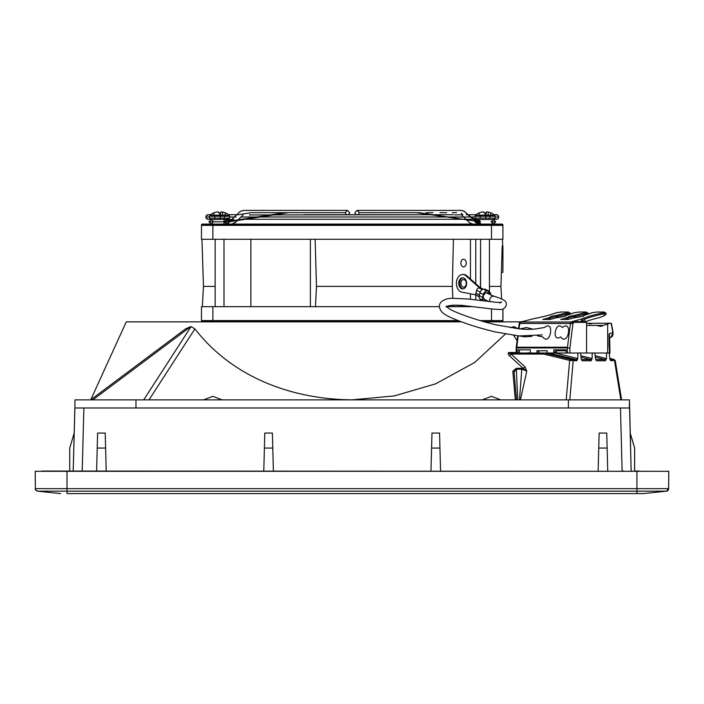 <?xml version="1.0" encoding="UTF-8"?>
<svg xmlns="http://www.w3.org/2000/svg" width="704" height="704" viewBox="0 0 704 704"><rect width="100%" height="100%" fill="white"/><g stroke="black" fill="none" stroke-linecap="round" stroke-linejoin="round"><path stroke-width="1.06" d="M635.518 471.046L634.647 471.046L634.638 448.07L630.186 433.057L634.63 448.07L634.603 471.046L634.603 448.07L630.159 433.057L634.621 448.07L630.168 433.057L634.621 448.07L634.621 471.046L634.621 448.07L634.647 471.046L638.739 471.046M638.774 471.046L639.39 471.046M80.582 471.046L81.365 471.046M439.56 433.057L440.554 471.046L439.56 433.057L431.966 433.057L430.971 471.046M606.742 433.057L607.737 471.046L606.742 433.057L599.139 433.057L598.145 471.046M568.383 407.977L568.383 399.872L629.455 399.872L631.154 471.046L630.186 433.057M622.987 471.046L623.77 471.046M630.203 433.057L629.552 407.977L630.203 433.057L634.647 448.07L630.203 433.11M74.906 407.977L73.198 471.046L74.853 407.977L629.499 407.977M264.396 448.07L272.782 448.07L273.381 471.046L272.386 433.057L264.792 433.057L263.789 471.046M105.213 433.057L106.207 471.046L105.213 433.057L97.61 433.057L96.615 471.046M629.455 399.872L629.411 407.977M74.95 407.977L74.95 399.872L135.969 399.872L135.969 407.977M135.969 399.872L568.383 399.872M567.829 399.872L569.659 399.872M96.026 399.872L143.766 399.872M90.658 399.872L185.557 328.874L90.658 399.872M144.012 399.872L92.523 399.872M516.498 399.872L514.087 372.126A1.267 1.012 175 0 0 512.82 371.219L516.331 368.306L516.331 369.204L514.087 372.126L516.507 399.872M520.423 399.872L526.794 371.087L523.186 368.386L524.946 366.802L526.794 371.087L521.858 369.204L516.331 369.204L517.774 399.872M620.875 399.872L569.782 399.872L573.206 360.782A1.267 0.898 90 0 0 572.466 359.603L570.698 359.374A1.267 0.906 104.4 0 0 569.659 360.404L576.822 360.782L576.224 359.603L548.654 353.012L592.24 353.012L592.099 358.706L591.149 360.782L590.559 359.603L581.011 357.183M549.314 353.012A2.534 1.795 -90 0 0 549.322 353.012L548.654 353.012M551.038 353.012L551.918 353.012M592.24 353.012L609.25 353.012L609.814 358.706L610.914 360.782L610.034 359.603M568.181 353.012L567.257 353.012M555.526 353.012L577.271 358.459A1.267 0.898 -75.8 0 1 576.224 359.603L572.466 359.603M510.435 353.012L510.435 352.51C507.804 352.299 507.443 353.346 509.335 355.652A2.534 1.698 132.6 0 0 511.104 354.059C508.702 353.214 508.482 352.862 510.435 353.012L531.115 353.012A2.534 1.795 90 0 1 531.098 353.012M577.905 353.012L577.764 358.706L576.822 360.782M581.372 359.603L582.261 360.782L581.161 358.706L580.598 353.012M580.008 353.012L594.924 353.012L595.487 358.706L596.587 360.782L595.707 359.603M606.566 353.012L606.426 358.706L605.484 360.782L604.886 359.603L595.338 357.183M614.495 360.404L610.914 360.782M609.787 358.415L613.765 359.374A1.267 0.854 -76.4 0 1 613.914 359.392L615.252 360.58L621.606 399.872M610.078 359.603L613.791 359.603A1.267 0.898 90 0 1 614.53 360.782L620.849 399.872M595.197 355.74L605.933 358.459A1.267 0.898 -75.8 0 1 604.886 359.603L595.742 359.603M579.647 353.012L576.312 353.012M580.862 355.74L591.606 358.459A1.267 0.898 -75.8 0 1 590.559 359.603L581.416 359.603M566.201 399.872L569.659 360.404L543.523 354.059A1.267 0.898 90 0 1 544.403 353.012L570.698 359.374M514.395 328.275L513.674 326.621L510.558 327.712M90.737 399.81L126.262 321.86L461.534 321.86M484.466 321.86L520.432 321.86M143.713 399.872L191.039 326.621L194.894 328.874C234.326 379.667 295.583 399.441 352.176 399.837L394.363 395.921L435.653 383.83L474.716 362.454L505.419 334.022M516.146 328.495L513.638 326.621L518.813 328.874M185.522 328.909L190.731 326.621L92.814 399.872M203.606 399.872L212.863 396.317L222.121 399.872M482.231 399.872L491.489 396.317L500.755 399.872M516.331 368.306L521.858 368.306L519.499 399.872M105.6 448.07L97.222 448.07M272.782 448.07L272.386 433.057M439.956 448.07L431.57 448.07M607.13 448.07L598.743 448.07M74.193 433.057L69.749 448.07L69.749 471.046M634.63 448.07L634.63 471.046M634.647 471.046L634.647 448.07M476.3 219.525L493.733 219.525L495.15 218.117L474.883 218.117L476.3 219.525M483.965 212.925L483.85 212.062A14.995 5.905 -95.4 0 0 483.261 211.895A14.995 5.905 -95.4 0 1 483.824 212.062L483.938 212.925L486.253 212.925L486.297 212.062L486.218 212.925M483.261 211.895A14.995 13.878 -103.3 0 0 483.243 211.895A14.995 13.878 -103.3 0 0 481.87 212.062A15.039 14.978 171.1 0 0 479.151 212.925L479.996 216.242M483.208 211.895L483.208 211.895A14.995 5.526 -95.4 0 1 483.217 211.895A14.995 13.728 -102.5 0 1 483.208 211.895A14.995 5.526 -95.4 0 0 483.182 211.895L483.182 211.895A14.995 13.728 -102.5 0 0 481.844 212.062L481.844 212.062A15.039 14.978 -171.1 0 0 479.116 212.925L479.151 212.925M479.019 212.925L479.019 212.925A15.039 15.039 0 0 0 475.394 215.16L494.639 215.16A15.039 15.039 0 0 0 491.014 212.925L490.917 212.925A15.039 14.978 171.1 0 0 488.189 212.062A14.995 13.728 102.5 0 0 486.851 211.895A14.995 5.526 95.4 0 0 486.297 212.062M485.637 218.346L486.209 212.062A14.995 5.905 95.4 0 1 486.798 211.895A14.995 13.878 103.3 0 1 486.834 211.895L486.798 211.904A14.995 5.905 95.4 0 1 486.825 211.895A14.995 13.878 103.3 0 1 486.842 211.895A14.995 5.526 95.4 0 0 486.869 211.895A14.995 13.728 102.5 0 1 488.215 212.062A15.039 14.978 171.1 0 1 490.943 212.925L491.04 212.925A15.039 15.039 0 0 1 494.102 214.711M490.882 212.925L489.518 218.346L490.882 212.925M486.05 215.16L485.786 218.117M488.18 212.062L488.11 215.16M486.13 212.925L486.209 212.062M484.106 216.242L484.009 215.16M483.481 216.242L483.402 215.16M481.914 216.242L481.897 215.16M480.454 218.117L479.688 215.16M209.431 218.117L209.431 216.242L229.698 216.242L229.698 218.117L209.431 218.117L210.839 219.525L229.09 219.27M218.53 212.925L218.407 212.062A14.995 5.949 -95.4 0 0 217.809 211.895A14.995 5.949 -95.4 0 1 218.381 212.062L218.504 212.925L220.818 212.925L220.845 212.062L220.774 212.925M217.809 211.895A14.995 13.895 -103.4 0 0 217.791 211.895A14.995 13.895 -103.4 0 0 216.427 212.062A15.039 14.978 169.2 0 0 213.699 212.925L215.081 218.346L213.699 212.925M214.166 215.16L213.567 212.925A15.039 15.039 0 0 0 209.942 215.16L229.187 215.16A15.039 15.039 0 0 0 225.562 212.925L225.465 212.925A15.039 14.978 169.2 0 0 222.746 212.062A14.995 13.71 102.4 0 0 221.399 211.895A14.995 5.482 95.4 0 0 220.845 212.062M213.655 212.925A15.039 14.978 -169.2 0 1 216.383 212.062A14.995 13.71 -102.4 0 1 217.721 211.895A14.995 5.482 -95.4 0 1 217.738 211.895A14.995 5.482 -95.4 0 1 217.756 211.895L217.747 211.895A14.995 13.71 -102.4 0 0 217.73 211.895L217.721 211.895M220.167 218.346L220.739 212.062A14.995 5.949 95.4 0 1 221.338 211.895A14.995 13.895 103.4 0 1 221.382 211.895A14.995 5.949 95.4 0 1 221.364 211.895A14.995 13.895 103.4 0 1 221.39 211.895A14.995 5.482 95.4 0 0 221.417 211.895A14.995 13.71 102.4 0 1 222.763 212.062A15.039 14.978 169.2 0 1 225.491 212.925L225.588 212.925A15.039 15.039 0 0 1 228.65 214.711M225.43 212.925L224.066 218.346L225.43 212.925M220.616 215.16L220.343 218.117M222.702 212.062L222.649 215.16M220.669 212.925L220.739 212.062M218.645 216.242L218.548 215.16M218.02 216.242L217.95 215.16M216.462 216.242L216.445 215.16M476.326 219.525L472.525 219.27M493.759 219.525L496.426 219.27L494.542 219.27M492.228 219.525L492.756 219.525M476.274 221.804L480.225 221.804C478.905 224.743 477.594 224.743 476.274 221.804C477.594 218.865 478.905 218.865 480.225 221.804L419.267 212.687L363.854 212.687M365.121 212.687L376.948 212.687M400.875 212.687L416.161 212.687M426.07 212.687L432.978 212.687M439.947 212.687L446.644 212.687M452.232 212.687L456.623 212.687M493.187 224.083L495.678 221.804L491.102 221.804L493.381 219.525L489.447 219.525M359.612 212.687L416.134 212.687L480.586 221.804M462.933 214.711L454.793 214.958M400.814 214.711L303.785 214.711M263.903 219.27L268.347 219.27M433.426 219.27L440.704 219.27M224.937 221.804L225.799 221.804M226.6 221.804L229.346 221.804M344.995 212.687L288.306 212.687L229.108 221.804L208.93 221.804L225.139 221.804L285.076 212.687L340.094 212.687M223.995 223.705L224.506 221.804L223.995 219.912M309.294 212.687L308.458 212.687M308.176 212.687L250.967 212.687L238.445 214.711L228.624 214.711M233.754 219.27L226.037 221.804M211.578 221.804L213.506 221.804L211.209 224.083L227.41 224.083L225.139 221.804L227.269 219.525M228.325 221.804L229.108 221.804L226.838 224.083L231.563 224.083M249.515 214.958L251.24 214.958L249.647 214.711M453.464 214.711L251.24 214.958M496.426 214.711A2.279 2.279 90 0 1 498.705 216.99A2.279 2.279 90 0 1 496.426 219.27C495.114 219.745 498.696 218.988 498.705 216.99L498.705 216.99C498.722 215.046 495.097 214.21 496.426 214.711L494.085 214.711M208.208 219.27L208.173 219.27A2.279 2.279 90 0 1 205.894 216.99A2.279 2.279 90 0 1 208.173 214.711L208.173 214.711M245.414 219.27L475.49 219.27M458.172 320.593L201.476 320.593L201.476 306.662L439.314 306.662L310.394 306.662L310.394 239.281L315.128 239.281L316.474 286.405L315.462 306.662M470.448 306.249L446.688 306.662L473.176 306.662M203.474 286.405L201.951 239.281L215.134 239.281L215.134 306.662L202.33 306.662L203.474 286.405L215.134 286.405M491.498 308.915L491.498 321.165L502.85 321.165A0.757 0.757 -90 0 1 502.119 321.86L502.876 321.165A0.757 0.757 90 0 1 502.146 321.86A0.757 0.757 -90 0 0 502.85 321.165L502.929 309.03L502.929 320.593L480.102 320.593M201.529 321.165A0.757 0.757 -90 0 0 202.259 321.86L201.476 320.593L201.529 321.165L212.872 321.165L212.872 306.662M250.87 306.662L250.87 239.281L310.394 239.281M223.995 306.662L223.995 239.281L250.87 239.281M316.474 286.405L452.338 286.405L453.411 239.281L470.448 239.281L470.448 279.004M453.147 306.662L453.086 305.175M452.804 298.179L452.338 286.405M470.448 293.806L470.448 299.279M463.575 259.292A3.802 2.684 90 0 1 466.268 263.094A3.802 2.684 90 0 1 463.575 266.895A3.802 2.684 90 0 1 460.891 263.094A3.802 2.684 90 0 1 463.575 259.292M463.575 287.153A3.802 2.684 90 0 1 460.891 283.36A3.802 2.684 90 0 1 463.575 279.558A3.802 2.684 90 0 1 466.268 283.36A3.802 2.684 90 0 1 463.575 287.153M475.772 239.281L475.772 283.747M475.772 294.826L475.772 299.851M480.471 300.476L480.471 299.138M480.471 287.725L480.586 239.281L480.586 287.786M489.447 286.405L500.922 286.405L501.635 298.936M502.929 225.35L502.119 224.083A0.757 0.757 90 0 1 502.876 224.778L502.929 239.281L502.902 225.35L502.929 239.281L201.476 239.281L201.476 225.35L502.929 225.35L502.85 224.778A0.757 0.757 -90 0 0 502.093 224.083L491.524 224.083M489.447 292.354L489.447 239.281L502.454 239.281L502.911 253.15L501.952 253.15L502.911 253.15L502.911 245.89M315.128 239.281L453.411 239.281M205.172 224.083L202.286 224.083A0.757 0.757 -90 0 0 201.529 224.778L202.286 224.083L212.898 224.092M212.872 239.281L212.872 224.083L502.093 224.083L491.498 224.083L491.498 224.778L502.85 224.778M502.911 253.15L502.911 272.342L502.911 253.15L501.952 253.15L502.234 245.89M502.911 272.342L501.371 272.342L501.987 253.15M463.126 288.895A5.57 3.942 90 0 1 462.229 288.596A5.57 3.942 90 0 1 459.87 281.45A5.57 3.942 90 0 1 463.126 277.825M461.331 288.596A5.57 3.942 -90 0 0 462.678 288.93A5.57 3.942 -90 0 0 466.382 285.261A5.57 3.942 -90 0 0 464.033 278.124A5.57 3.942 -90 0 0 462.678 277.781A5.57 3.942 -90 0 0 458.973 281.45A5.57 3.942 -90 0 0 461.331 288.596M476.018 294.87L461.833 292.142A8.862 6.274 90 0 1 456.421 282.753A8.862 6.274 90 0 1 462.678 274.49A8.862 6.274 90 0 1 463.531 274.569A8.862 6.274 90 0 1 466.03 275.862L478.298 286.801A12.663 8.958 -90 0 0 479.943 287.927L480.841 287.927A12.663 8.958 90 0 1 479.195 286.801L466.919 275.862A8.862 6.274 -90 0 0 464.42 274.569A8.862 6.274 -90 0 0 463.575 274.49A8.862 6.274 -90 0 0 463.126 274.516M485.505 289.441A1.267 0.845 117.2 0 0 485.021 289.186L483.586 289.186A3.802 2.526 117.2 0 0 479.978 292.758L483.349 294.492A3.802 2.526 -62.8 0 1 486.957 290.919L488.382 290.919A1.267 0.845 -62.8 0 1 488.972 292.107L488.083 292.107L487.749 293.392L488.083 292.107L488.972 292.107L490.662 292.978L490.248 294.58M480.841 287.927L483.322 289.203M479.943 287.927L479.054 287.927A2.534 1.681 117.2 0 0 476.652 290.303L480.19 292.125M479.415 294.967L475.913 293.163L476.652 290.303M475.913 293.163A2.534 1.681 117.2 0 0 476.546 295.416A2.534 1.681 117.2 0 0 477.092 295.539L479.098 296.578M489.447 294.219L489.764 292.978L490.662 292.978M488.083 292.107L489.764 292.978M489.799 301.646L489.72 299.385L490.635 297.502L492.017 296.322L494.006 296.322M541.543 328.038L540.461 328.064C534.6 329.428 527.71 329.701 519.79 328.882L496.302 324.905C481.985 321.482 468.943 317.39 457.186 312.62C452.241 310.675 448.782 308.748 446.829 306.83L446.38 306.161L446.239 306.812C445.474 307.314 447.075 304.286 462.625 305.457L491.612 308.933C506.431 310.367 502.735 308.317 504.592 307.93L506.334 305.457L506.123 302.72C506.026 302.078 505.463 299.587 493.566 296.12M486.842 293.075L485.901 292.582L482.979 295.935L484.185 299.253L483.657 299.13L488.453 301.488M486.526 300.582A1.267 0.845 -62.8 0 1 485.813 300.916L484.378 300.916A3.802 2.526 -62.8 0 1 483.56 300.722A3.802 2.526 -62.8 0 1 482.61 297.343L479.248 295.618A3.802 2.526 117.2 0 0 480.19 298.989A3.802 2.526 117.2 0 0 481.008 299.182M482.979 295.935L482.61 297.343M490.635 297.502L489.72 299.385M493.029 296.05L492.017 296.322M479.978 292.758L479.248 295.618M483.349 294.492L482.988 295.9M585.042 321.605L584.707 319.185L582.516 318.754L571.349 321.825L572.889 322.23L573.179 323.69L573.338 322.362L586.538 322.362L586.538 325.406L596.438 325.406L600.917 326.418L603.249 325.406L586.538 325.406L596.438 325.406M555.201 349.844L555.201 352.255A0.757 0.537 90 0 1 554.655 353.012L538.366 353.012L538.366 350.733M530.834 353.012L516.173 353.012L516.692 353.012L516.692 347.943L568.19 347.943M609.47 349.844L609.47 350.02A30.202 21.358 -90 0 1 609.074 343.394L609.074 333.916L612.858 332.482A5.069 3.458 69.2 0 1 611.072 337.225A5.069 3.458 69.2 0 1 610.201 337.374M609.074 337.427L609.594 335.896L609.074 333.916M612.858 332.482L611.107 323.25L593.129 323.25L611.107 323.25L612.858 332.482A4.303 2.939 69.2 0 1 612.92 332.878M609.47 350.02L609.47 353.012L609.99 353.012L607.666 353.012L607.666 324.086L609.875 323.25M591.342 323.25L586.538 323.25L591.342 323.25L589.424 323.972L593.129 323.25M603.249 325.406L607.666 324.086M607.666 353.012L566.122 353.012L566.122 349.844L561.053 349.844M586.555 325.406L586.555 353.012M558.835 349.844L553.766 349.844L553.766 352.255A0.757 0.537 -90 0 1 553.23 353.012L554.655 353.012M547.14 353.012L547.14 350.733L536.932 350.733L536.932 353.012L530.842 353.012A0.757 0.537 -90 0 1 530.306 352.255L530.306 349.844L525.237 349.844M523.01 349.844L517.942 349.844L517.942 353.012M519.376 353.012L519.376 349.844M522.808 349.844L525.439 349.844M558.624 349.844L561.264 349.844M517.695 335.808L516.173 347.943L516.78 347.23L567.468 347.23L567.926 347.943L569.906 347.943L569.879 353.012M567.468 347.23L570.425 323.453L572.915 323.761L569.906 347.943M573.338 322.362L573.346 321.605L585.464 321.605L573.346 321.605M583.634 321.605L583.378 320.883L581.214 320.883M580.976 321.605L582.014 319.924A1.769 1.25 -90 0 1 582.252 319.889A1.769 1.25 -90 0 1 583.378 320.883M584.707 319.185A47.494 6.406 172.2 0 1 593.366 316.334A47.494 6.406 172.2 0 1 603.997 313.782L604.261 315.7L599.834 317.53A47.494 6.406 -7.8 0 0 585.781 321.64M555.931 312.902A1.012 0.88 68.6 0 1 556.371 312.734A48.506 6.547 172.2 0 1 533.438 318.754L534.01 318.639M533.438 318.754L520.74 322.027L571.428 322.027A1.769 1.232 74.6 0 1 572.915 323.761L573.179 323.69M565.294 316.466L566.157 315.348C565.162 316.254 561.801 317.082 556.081 317.821L550.123 319.458L542.775 319.458L548.733 317.821A1.012 0.704 74.6 0 1 549.586 318.815L547.246 319.458M549.674 319.458L549.859 318.666A1.012 0.994 123.9 0 0 549.437 317.979L549.437 317.979A1.012 0.994 123.9 0 0 548.733 317.821L551.126 316.457A8.862 1.197 172.2 0 1 556.67 315.348L557.058 317.698M604.261 312.066A1.012 0.713 90 0 0 603.962 312.057L603.372 312.734A1.012 0.475 78 0 1 603.997 313.782A3.802 0.51 -7.8 0 0 604.85 313.579A3.802 0.51 -7.8 0 0 605.933 313.06L606.109 314.389L604.261 315.7M583.202 316.466L584.074 315.348C583.07 316.254 579.709 317.082 573.989 317.821L574.033 317.821A1.012 1.012 0 0 0 573.857 317.838L573.857 317.838A1.012 0.704 74.6 0 1 573.989 317.821L568.031 319.458L560.683 319.458L566.641 317.821L569.034 316.457A8.862 1.197 172.2 0 1 574.578 315.348L574.966 317.698M575.608 317.61L574.578 315.348A48.506 6.547 172.2 0 1 585.464 312.734L586.054 312.057L578.644 312.057A1.012 0.713 -90 0 1 578.917 312.057M557.7 317.61L556.67 315.348A48.506 6.547 172.2 0 1 567.556 312.734L568.146 312.057L560.736 312.057A1.012 0.713 -90 0 1 561.009 312.057M519.71 323.761L519.218 323.541L519.746 323.453A1.769 1.25 -90 0 1 520.74 322.027A1.769 1.232 -105.4 0 0 520.511 322.054A1.769 1.232 -105.4 0 0 519.702 323.453M520.634 322.23L521.47 321.825L520.634 322.23M520.177 322.23L523.072 321.605L521.233 321.605M521.954 322.23L521.954 321.605M573.734 317.891A1.012 0.704 74.6 0 1 573.857 317.838L567.961 319.458M555.826 317.891A1.012 0.704 74.6 0 1 555.949 317.838L555.949 317.838A1.012 0.704 74.6 0 1 556.081 317.821L556.125 317.821A1.012 1.012 0 0 0 555.949 317.838L550.053 319.458M573.848 312.902A1.012 0.88 68.6 0 1 574.279 312.734A48.506 6.547 172.2 0 1 566.157 315.348A1.012 0.704 -105.4 0 0 565.928 315.41M567.582 319.458L567.767 318.666A1.012 0.994 123.9 0 0 566.641 317.821A1.012 0.704 74.6 0 1 567.494 318.815L565.154 319.458M591.756 312.902A1.012 0.88 68.6 0 1 592.187 312.734A48.506 6.547 172.2 0 1 584.074 315.348A1.012 0.704 -105.4 0 0 583.836 315.41M571.578 322.23L572.634 321.605M586.538 322.362L585.464 321.605M584.751 322.362L584.751 321.605M566.122 353.012L559.583 353.012M566.122 350.733L556.723 350.733M538.366 353.012L536.932 353.012M554.954 352.889L556.186 352.889A0.757 0.537 90 0 0 556.723 352.123L556.723 349.844M556.723 352.123L555.553 352.123L555.553 352.889L556.186 352.889M555.553 352.123L555.201 351.622M538.366 352.88A0.757 0.537 90 0 0 538.806 352.123L538.806 350.733M41.888 471.046L662.464 471.302M67.012 493.592L643.315 493.592L666.38 491.172L67.012 491.172L67.012 493.592L636.935 493.592L636.926 488.646L668.598 488.646L668.8 471.302L35.2 471.302L35.35 488.646L636.926 488.646L636.926 471.302M67.012 471.302L67.012 491.172L37.62 491.172L60.685 493.592L37.62 491.172A2.534 2.534 90 0 1 35.35 488.646L35.2 471.302M668.598 488.646L668.598 488.646A2.534 2.534 90 0 1 666.327 491.172L643.262 493.592M666.327 491.172L643.315 493.592L636.988 493.592M617.936 493.592L86.011 493.592M83.873 407.977L82.218 471.046M622.134 471.046L620.479 407.977M591.149 360.782L582.261 360.782M605.484 360.782L596.587 360.782M605.933 358.459L606.426 358.706M591.606 358.459L592.099 358.706M577.271 358.459L577.764 358.706M546.436 354.429A1.267 0.906 -75.6 0 1 547.474 353.399L551.742 353.399A1.267 0.898 104.2 0 0 552.446 353.012M543.523 354.059L511.104 354.059L524.946 366.802M516.173 352.51L510.435 352.51M528.713 353.012L528.097 352.581M521.858 368.306L523.186 368.386L509.335 355.652M517.088 340.657L513.638 335.324M194.894 328.874L149.028 399.872M515.328 399.872L512.82 371.219M474.883 218.117L474.883 216.242L495.15 216.242L495.15 218.117M485.1 212.925L485.144 215.16M229.698 216.242L229.187 215.16M219.666 212.925L219.727 215.16M210.496 214.711L208.102 214.711L206.131 215.987L205.894 216.99L209.431 216.99M229.698 216.99L236.078 216.99M240.962 216.99L474.883 216.99M495.15 216.99L498.705 216.99M201.476 306.662L201.476 320.593M502.902 320.593L502.902 309.038M491.498 321.86L491.498 321.165L482.046 321.165M459.677 321.165L212.872 321.165L212.872 321.86M202.286 224.083A0.757 0.757 -90 0 0 201.529 224.778L201.476 225.35L201.529 224.778L491.498 224.778L491.498 239.281M466.03 275.862L466.919 275.862M478.298 286.801L479.195 286.801M482.266 289.582L479.054 287.927M485.901 292.582L493.082 296.05M488.884 301.541L484.185 299.253M485.021 289.186L488.382 290.919M486.957 290.919L483.586 289.186M567.371 347.943L567.371 353.012M572.158 321.825L571.428 322.027A1.769 1.25 90 0 0 570.425 323.453L519.746 323.453L519.077 328.821M573.346 322.23L572.889 322.23M582.516 318.754A48.506 6.547 172.2 0 1 592.513 315.339A48.506 6.547 172.2 0 1 603.372 312.734M549.789 318.384A7.85 1.056 172.2 0 1 551.98 317.451A7.85 1.056 172.2 0 1 556.89 316.466L557.55 316.334A47.494 6.406 172.2 0 1 568.181 313.782L568.313 314.714M567.556 312.734A1.012 0.475 78 0 1 568.181 313.782A3.802 0.51 -7.8 0 0 569.034 313.579A3.802 0.51 -7.8 0 0 570.108 313.06L570.258 314.116M549.974 319.458L549.868 318.701A1.012 1.012 0 0 0 549.437 317.979L549.754 318.516M603.962 312.057L596.552 312.057A1.012 0.713 -90 0 1 596.825 312.057M592.187 312.734L596.552 312.057M574.578 315.348L574.605 315.339A1.012 0.704 -105.4 0 1 575.458 316.334A47.494 6.406 172.2 0 1 586.089 313.782L586.221 314.714M574.279 312.734L578.644 312.057M556.67 315.348L556.697 315.339A1.012 0.704 -105.4 0 1 557.55 316.334M556.371 312.734L560.736 312.057M518.197 335.852L516.78 347.23M538.076 328.583L544.377 327.527C555.236 319.026 550.343 347.178 542.749 336.89L537.442 335.843M519.983 328.9L526.469 327.527L533.051 329.182M531.934 336.327L524.841 336.89L519.614 335.993M562.285 327.527C573.144 319.026 568.251 347.178 560.657 336.89C551.267 343.191 555.368 319.59 562.285 327.527M585.464 312.734A1.012 0.475 78 0 1 586.089 313.782A3.802 0.51 -7.8 0 0 586.942 313.579A3.802 0.51 -7.8 0 0 588.016 313.06L588.166 314.116M567.697 318.384A7.85 1.056 172.2 0 1 569.888 317.451A7.85 1.056 172.2 0 1 574.798 316.466L575.458 316.334M567.882 319.458L567.776 318.701A1.012 1.012 0 0 0 567.345 317.979M555.201 352.255L553.766 352.255M538.806 352.123L538.366 352.123M668.65 488.646L668.8 471.302L668.65 488.646L666.38 491.172A2.534 2.534 -90 0 0 668.65 488.646M609.787 358.398L613.914 359.392M491.788 224.083L490.345 224.083M473.801 224.083L479.926 224.083M480.586 299.191L480.586 300.485M495.15 216.242L494.639 215.16M474.883 216.242L475.394 215.16M490.125 216.242L490.415 215.16M479.908 216.242L479.618 215.16M223.995 219.525L223.995 224.083L227.63 224.083M229.698 218.117L228.281 219.525M209.431 216.242L209.942 215.16M224.963 215.16L225.562 212.925M367.426 210.408L357.122 210.408L359.392 212.687L358.16 214.711M489.447 224.083L477.162 224.083L479.442 221.804L477.162 219.525L474.874 221.804L477.77 224.083M492.65 224.083L493.398 224.083L495.678 221.804L493.39 219.525L495.66 221.804M497.27 214.878L495.572 214.878M462.141 214.711L461.34 213.189M461.551 213.356L462.334 214.711M474.813 224.083L476.89 224.083M461.569 214.966L469.638 222.834L472.85 224.083M475.086 220.854L464.517 211.526L461.622 210.408L357.122 210.408L354.834 212.687L356.074 214.711M493.372 224.083L491.102 221.804M476.406 219.525L473.537 219.525M473.458 219.525L479.178 222.869M467.843 214.711L464.156 211.244L461.736 210.417M461.674 210.408L460.645 210.408M460.09 210.408L459.615 210.408M458.207 210.408L453.966 210.408M448.659 210.408L440.836 210.408M438.627 210.408L372.31 210.408M480.586 223.502L479.908 223.045M478.104 221.804L468.019 214.905L478.403 223.714M497.042 214.799L495.818 214.799M229.108 221.804L226.838 219.525L224.55 221.804L226.838 224.083L224.022 224.083M346.447 214.711L345.206 212.687L347.486 210.408L243.496 210.408L240.073 211.526L231.766 219.525L228.219 219.525M231.722 224.083L235.18 222.614L243.1 214.966M228.202 224.083L228.862 224.083M232.047 224.074L235.822 221.989M236.095 221.725L238.973 219.27M238.788 219.27L237.6 220.282L238.638 219.27M348.533 214.711L349.765 212.687L347.486 210.408L325.644 210.408M211.244 219.525L208.93 221.804L211.2 224.083M227.41 224.083L229.698 221.804L227.41 219.525M217.95 219.525L219.49 219.525M216.154 219.525L211.825 219.525M226.846 219.525L225.315 219.525M213.796 219.525L211.851 219.525M319.405 210.408L314.6 210.408M311.353 210.408L276.135 210.408M270.125 210.408L262.601 210.408M260.506 210.408L258.421 210.408M255.517 210.408L251.002 210.408M246.91 210.408L244.279 210.408M211.218 219.525L213.488 221.804M466.162 214.711L475.948 214.711M205.894 216.99L206.114 217.967L208.102 219.27L210.038 219.27L208.173 219.27M201.476 225.35L201.476 239.281M500.922 286.405L501.38 272.342M463.575 274.49L462.678 274.49M479.09 296.727L476.546 295.416M542.282 334.91L519.024 335.94L495.431 331.954C480.26 328.363 466.409 324.007 453.878 318.877C447.418 316.21 443.3 313.764 441.522 311.529C438.9 307.93 438.715 304.797 440.977 302.139C443.511 299.754 447.075 298.461 451.669 298.267L467.491 298.954L496.285 302.298C502.348 302.579 498.379 302.394 501.591 302.051L499.84 303.019M486.42 292.706L493.847 296.234M483.56 300.722L480.19 298.989M488.655 290.981L485.294 289.256M609.594 335.896L609.99 353.012M609.594 337.779L611.072 337.225L613.07 332.341L611.345 323.25M549.982 319.458L549.877 318.683M521.233 321.86L520.511 322.054A1.769 1.769 0 0 0 519.218 323.541L518.566 328.768M516.173 347.943L516.173 353.012M565.374 315.938L556.098 317.812M588.016 313.06L586.186 312.039L578.785 312.039L574.042 312.787L566.025 315.366A1.012 1.012 0 0 0 565.462 315.762M567.89 319.458L567.785 318.683M583.282 315.938L574.006 317.812M605.933 313.06L604.102 312.039L596.693 312.039L591.95 312.787L583.942 315.366A1.012 1.012 0 0 0 583.37 315.762M570.108 313.06L568.278 312.039L560.877 312.039L556.134 312.787C551.012 314.767 543.55 316.738 533.729 318.683M643.315 493.592L666.38 491.172M35.35 488.646C34.795 489.13 35.552 489.975 37.62 491.172"/></g></svg>
